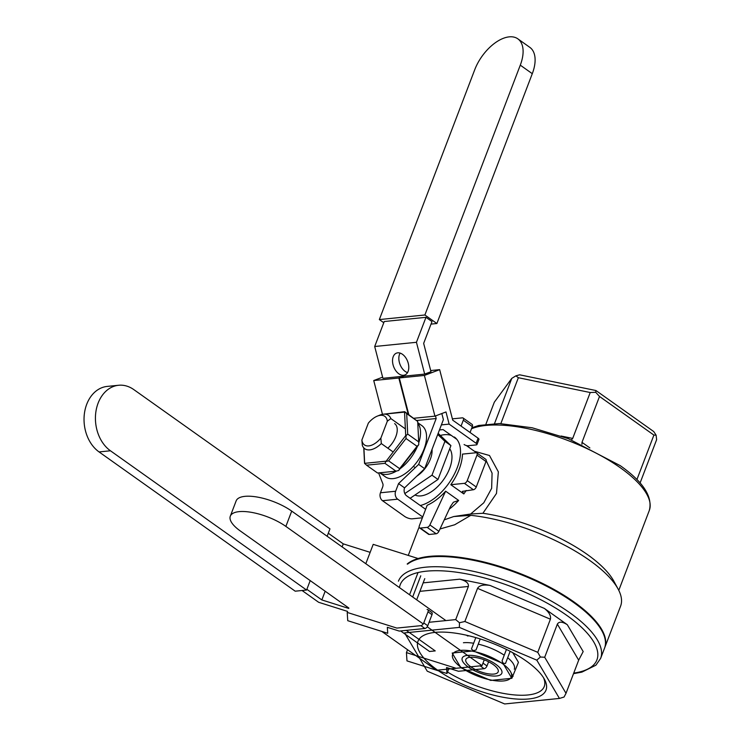 <?xml version="1.0" encoding="UTF-8"?>
<svg xmlns="http://www.w3.org/2000/svg" width="741" height="741" viewBox="0 0 741 741"><rect width="100%" height="100%" fill="white"/><g stroke="black" fill="none" stroke-linecap="round" stroke-linejoin="round"><path stroke-width="1.11" d="M327.133 536.252L329.958 528.861L133.806 389.599A35.096 26.611 84.3 0 0 118.616 385.264A35.096 26.611 84.3 0 0 95.765 412.672A35.096 26.611 84.3 0 0 110.446 450.778L306.589 590.049L310.201 580.601M306.589 590.049L295.205 591.188L99.062 451.927A35.096 26.611 84.3 0 1 84.372 413.821A35.096 26.611 84.3 0 1 107.223 386.413L118.616 385.264M431.994 614.669L427.992 611.825A2.927 1.593 -54.6 0 0 427.789 609.639L431.79 612.474A2.927 1.593 125.4 0 1 431.994 614.669L427.761 625.765A2.927 1.593 125.4 0 1 424.889 628.498L420.888 625.663L396.833 628.081L347.205 612.427L347.742 620.689L387.719 633.296L387.33 627.312L399.269 631.082L424.889 628.498M427.992 611.825L423.759 622.922A2.927 1.593 -54.6 0 1 420.888 625.663M427.789 609.639A2.927 1.593 -54.6 0 0 427.066 609.472M412.672 596.987L420.768 575.785M418.044 572.543L409.551 594.773M424.769 578.628L416.674 599.83M418.1 558.519L373.205 544.357L365.804 563.716M429.53 651.478L400.612 630.943L429.53 651.478L435.226 650.904L429.53 651.478M406.3 630.369L435.226 650.904L406.3 630.369M347.594 611.418L318.639 602.285L302.05 590.503L318.639 602.285L347.594 611.418M328.291 533.224L343.259 543.857L370.148 552.341L343.259 543.857L342.11 546.886L343.259 543.857L328.291 533.224M321.844 599.941L348.733 608.426L321.844 599.941L325.169 591.225L321.844 599.941L306.876 589.308L321.844 599.941M379.698 472.786A31.446 17.099 -54.6 0 0 396.648 470.989M400.205 468.636A31.446 17.099 -54.6 0 0 417.313 446.647M418.721 442.923A31.446 17.099 -54.6 0 0 417.776 423.185M379.688 472.786L385.422 476.861A31.446 17.099 -54.6 0 0 417.563 461.124A31.446 17.099 -54.6 0 0 421.824 425.584L417.757 422.694M418.711 441.905L417.692 421.416L406.679 413.598L407.707 434.087L418.711 441.905L418.739 444.72L417.026 446.314L406.022 438.505L388.636 460.846L399.649 468.655L398.667 470.516L395.953 471.156L384.95 463.338L366.545 465.191L364.535 463.264L363.766 447.86M388.636 460.846L385.931 461.476L384.95 463.338M363.914 448.009L364.674 463.616M385.931 461.476L405.716 435.597L404.54 412.107L384.273 414.145M364.674 463.338L385.783 461.217M394.629 423.611A17.312 9.411 125.4 0 1 387.83 448.194M399.649 468.655L417.026 446.314M398.667 470.516L418.739 444.72M407.707 434.087L405.994 435.68L406.022 438.505M383.514 414.182L404.679 411.672L406.679 413.598M366.545 465.191L377.549 473.008L395.953 471.156M404.679 411.672L417.692 421.416M407.18 564.021A108.223 38.949 20.9 0 1 454.993 556.76A108.223 38.949 20.9 0 1 561.724 593.912A108.223 38.949 20.9 0 1 604.776 647.551A108.223 38.949 20.9 0 1 604.647 647.866A108.223 38.949 20.9 0 0 604.776 647.551L620.597 606.119A108.223 38.949 -159.1 0 0 618.133 589.095A108.223 38.949 -159.1 0 0 470.813 515.328L454.696 524.767L440.006 528.963L454.696 524.767L470.813 515.328L453.742 516.542L470.618 514.022L483.78 502.796L491.644 488.338L492.08 473.147L486.207 460.698L492.08 473.147L491.644 488.338L483.78 502.796L470.618 514.022L482.9 513.281L470.618 514.022L453.742 516.542L470.813 515.328A108.223 38.949 -159.1 0 1 618.133 589.095A108.223 38.949 -159.1 0 1 620.597 606.119L604.776 647.551A108.223 38.949 20.9 0 0 561.724 593.912A108.223 38.949 20.9 0 0 454.993 556.76A108.223 38.949 20.9 0 0 407.18 564.021M419.165 527.222A108.223 38.949 -159.1 0 0 418.396 528.907A108.223 38.949 -159.1 0 1 419.165 527.222M362.349 445.48L361.886 440.024L368.342 423.12A17.552 9.54 125.4 0 1 377.299 416.136A17.552 9.54 125.4 0 1 387.321 421.203L390.859 418.591A20.47 11.134 125.4 0 0 388.46 415.34A20.47 11.134 125.4 0 1 390.859 418.591L405.383 428.9L390.859 418.591L387.321 421.203L380.865 438.116A17.552 9.54 125.4 0 1 361.886 440.024L368.342 423.12A17.552 9.54 125.4 0 1 377.299 416.136A17.552 9.54 125.4 0 1 387.321 421.203L380.865 438.116A17.552 9.54 125.4 0 1 361.886 440.024L362.349 445.48A20.47 11.134 125.4 0 0 364.748 448.731A20.47 11.134 125.4 0 1 362.349 445.48M381.319 443.572A20.47 11.134 125.4 0 1 364.748 448.731A20.47 11.134 125.4 0 0 381.319 443.572L380.865 438.116L381.319 443.572L393.036 451.89L381.319 443.572M474.36 451.232L489.486 455.502L498.36 471.869L496.489 493.441L482.9 513.281A100.906 36.318 -159.1 0 1 613.9 581.268A100.906 36.318 -159.1 0 0 482.9 513.281L496.489 493.441L498.36 471.869L489.486 455.502L474.36 451.232M420.295 528.064A2.927 1.593 125.4 0 1 419.573 527.898A2.927 1.593 125.4 0 1 419.369 525.702L427.177 505.269A40.95 22.267 -54.6 0 0 445.637 491.19L429.891 524.934A2.927 1.593 125.4 0 1 427.149 527.37L420.295 528.064A2.927 1.593 125.4 0 1 419.573 527.898A2.927 1.593 125.4 0 1 419.369 525.702L427.177 505.269A40.95 22.267 -54.6 0 0 445.637 491.19L429.891 524.934A2.927 1.593 125.4 0 1 427.149 527.37L420.295 528.064L429.298 534.456A2.927 1.593 125.4 0 1 428.576 534.298A2.927 1.593 125.4 0 0 429.298 534.456L420.295 528.064M444.257 519.849L453.742 516.542L444.257 519.849M440.349 435.458A40.95 22.267 125.4 0 1 444.276 434.717A40.95 22.267 125.4 0 1 451.371 435.467A40.95 22.267 125.4 0 0 444.276 434.717A40.95 22.267 125.4 0 0 440.349 435.458M454.353 437.014A40.95 22.267 125.4 0 1 454.678 473.508A40.95 22.267 125.4 0 1 420.304 505.519A40.95 22.267 125.4 0 0 454.678 473.508A40.95 22.267 125.4 0 0 454.353 437.014M463.82 493.941L450.806 484.707A40.95 22.267 -54.6 0 0 462.486 454.113L476.065 452.751A2.927 1.593 125.4 0 1 476.778 452.918A2.927 1.593 125.4 0 1 476.982 455.104L467.247 480.603A2.927 1.593 125.4 0 1 464.375 483.345L450.806 484.707A40.95 22.267 -54.6 0 0 462.486 454.113L476.065 452.751A2.927 1.593 125.4 0 1 476.778 452.918A2.927 1.593 125.4 0 1 476.982 455.104L467.247 480.603A2.927 1.593 125.4 0 1 464.375 483.345L450.806 484.707L463.82 493.941L462.365 491.366L473.388 489.736L462.365 491.366L463.82 493.941A40.95 22.267 125.4 0 0 466.145 490.468A40.95 22.267 125.4 0 1 463.82 493.941M458.651 500.434L445.637 491.19L458.651 500.434A40.95 22.267 125.4 0 1 449.268 509.113A40.95 22.267 125.4 0 0 458.651 500.434L453.409 502.203L458.651 500.434M450.565 506.335L453.409 502.203L450.565 506.335L438.894 531.334A2.927 1.593 125.4 0 1 436.153 533.77L429.298 534.456L436.153 533.77L427.149 527.37L436.153 533.77A2.927 1.593 125.4 0 0 438.894 531.334L429.891 524.934L438.894 531.334L450.565 506.335M470.063 432.494L472.313 426.603A2.927 1.593 -54.6 0 0 472.11 424.408A2.927 1.593 -54.6 0 1 472.313 426.603L463.31 420.203L461.059 426.094L463.31 420.203A2.927 1.593 125.4 0 0 463.097 418.007A2.927 1.593 125.4 0 1 463.31 420.203L472.313 426.603L470.063 432.494M462.384 417.85L452.39 418.85L462.384 417.85A2.927 1.593 125.4 0 1 463.097 418.007L472.11 424.408L463.097 418.007A2.927 1.593 125.4 0 0 462.384 417.85M469.349 447.666L467.766 445.749L469.349 447.666M459.735 579.184C466.024 580.814 468.905 583.241 468.368 586.464L419.915 591.337L468.368 586.464L455.706 619.606L459.448 622.755L464.866 621.495L537.762 652.339L550.415 619.198L477.528 588.354C479.344 585.39 483.521 584.417 490.051 585.436L459.735 579.184C466.024 580.814 468.905 583.241 468.368 586.464L455.706 619.606L459.448 622.755L459.374 627.386L404.586 632.897L427.233 671.179L504.658 703.95L559.446 698.439L536.799 660.157L459.374 627.386L404.586 632.897L427.233 671.179L504.658 703.95L559.446 698.439L536.799 660.157L540.384 657.008L544.7 657.267L566.013 693.307L578.675 660.166L557.352 624.126C559.02 621.375 562.336 621.569 567.3 624.709L544.357 608.417C549.1 612.168 551.119 615.771 550.415 619.198L477.528 588.354L464.866 621.495L537.762 652.339L540.384 657.008L544.7 657.267L566.013 693.307L564.058 697.031L559.446 698.439L564.058 697.031L566.013 693.307L578.675 660.166L557.352 624.126L544.7 657.267L557.352 624.126C559.02 621.375 562.336 621.569 567.3 624.709L544.357 608.417C549.1 612.168 551.119 615.771 550.415 619.198L537.762 652.339L540.384 657.008L536.799 660.157L459.374 627.386L459.448 622.755L464.866 621.495L477.528 588.354C479.344 585.39 483.521 584.417 490.051 585.436L459.735 579.184L423.157 582.861L459.735 579.184M485.79 459.309A2.927 1.593 125.4 0 1 485.994 461.504L476.259 486.994A2.927 1.593 125.4 0 1 473.388 489.736L464.375 483.345L473.388 489.736A2.927 1.593 125.4 0 0 476.259 486.994L467.247 480.603L476.259 486.994L485.994 461.504L476.982 455.104L485.994 461.504A2.927 1.593 125.4 0 0 485.79 459.309L476.778 452.918L485.79 459.309M590.225 392.526L518.357 377.715L515.912 375.835L519.636 374.807L595.968 390.544L653.747 431.568L656.109 435.171L653.905 435.087L599.515 396.463L581.991 442.349L581.944 444.267L581.991 442.349L599.515 396.463L595.708 392.285L590.225 392.526L518.357 377.715L500.851 423.574L518.357 377.715L515.912 375.835L511.781 378.382L494.321 402.187L485.929 424.148L494.321 402.187L511.781 378.382L494.543 423.537L511.781 378.382L515.912 375.835L519.636 374.807L595.968 390.544L653.747 431.568L656.109 435.171L653.905 435.087L599.515 396.463L595.708 392.285L595.968 390.544L595.708 392.285L590.225 392.526L572.7 438.422L571.422 439.867L572.7 438.422L590.225 392.526M407.569 564.142A108.223 38.949 20.9 0 1 528.018 577.508A108.223 38.949 20.9 0 1 604.536 648.19A108.223 38.949 20.9 0 0 528.018 577.508A108.223 38.949 20.9 0 0 407.569 564.142M415.942 559.779A107.491 38.689 20.9 0 1 517.477 572.802A107.491 38.689 20.9 0 1 601.849 630.767A107.491 38.689 20.9 0 0 517.477 572.802A107.491 38.689 20.9 0 0 415.942 559.779M543.514 677.728A65.588 23.601 20.9 0 1 544.255 686.509A65.588 23.601 20.9 0 1 447.508 672.041A65.588 23.601 20.9 0 0 544.255 686.509A65.588 23.601 20.9 0 0 543.514 677.728M437.57 670.142A68.505 24.657 20.9 0 1 426.362 634.231A68.505 24.657 20.9 0 1 490.811 642.632A68.505 24.657 20.9 0 1 544.459 679.33A68.505 24.657 20.9 0 1 514.995 698.911A68.505 24.657 20.9 0 1 437.57 670.142A68.505 24.657 20.9 0 1 426.362 634.231A68.505 24.657 20.9 0 1 490.811 642.632A68.505 24.657 20.9 0 1 544.459 679.33A68.505 24.657 20.9 0 1 514.995 698.911A68.505 24.657 20.9 0 1 437.57 670.142M379.753 415.145A20.47 11.134 125.4 0 1 388.46 415.34A20.47 11.134 125.4 0 0 379.753 415.145L377.299 416.136L379.753 415.145M414.349 467.015L413.385 466.339L414.349 467.015M429.085 622.283L455.706 619.606L429.085 622.283M449.731 448.731A29.251 15.904 125.4 0 1 449.62 468.497A29.251 15.904 125.4 0 1 414.988 495.007A29.251 15.904 125.4 0 0 449.62 468.497A29.251 15.904 125.4 0 0 449.731 448.731M583.186 651.561L578.675 660.166L583.186 651.561L567.3 624.709L583.186 651.561M416.85 476.13A21.202 11.532 -54.6 0 0 430.391 459.077A21.202 11.532 -54.6 0 0 432.031 449.379A21.202 11.532 -54.6 0 1 430.391 459.077A21.202 11.532 -54.6 0 1 416.85 476.13M410.125 498.295L437.996 479.455L450.926 445.6L438.153 433.355L450.926 445.6L444.924 441.34L437.736 434.448L444.924 441.34L450.926 445.6L437.996 479.455L431.994 475.185L444.924 441.34L431.994 475.185L437.996 479.455L410.125 498.295M404.808 493.562L431.994 475.185L404.808 493.562M656.628 439.682L640.076 483.012L656.628 439.682L656.109 435.171L656.628 439.682M636.908 479.594L653.905 435.087L636.908 479.594M424.88 314.99L379.336 319.575L474.731 69.737A35.096 19.09 125.4 0 1 517.829 38.828A35.096 19.09 125.4 0 1 520.284 65.152L424.88 314.99L436.884 323.521L431.021 324.104M383.773 322.724L379.336 319.575M408.189 414.173L398.825 378.012L403.558 376.215L382.921 378.29L374.696 346.501L384.236 321.52L425.982 317.315L431.984 321.575L423.657 343.389L430.984 371.695L424.676 374.094L404.04 376.169L399.306 377.966L408.791 414.59M517.829 38.828L529.834 47.359A35.096 19.09 125.4 0 1 532.288 73.683L436.884 323.521M464.098 444.507A2.927 1.056 -159.1 0 0 467.997 445.739L476.259 444.906A2.927 1.056 -159.1 0 0 476.982 444.526A2.927 1.056 -159.1 0 0 476.148 443.294L478.102 438.19L452.732 420.184L439.654 369.657L424.398 375.437L434.939 416.146L445.989 411.959L449.129 424.111L476.148 443.294M478.102 438.19A2.927 1.056 20.9 0 1 478.936 439.432L476.982 444.526M439.45 429.947L443.081 429.585L456.799 439.32M441.386 424.889L449.129 424.111M382.634 377.16L373.733 380.541L382.476 414.33M430.688 370.556L439.654 369.657M373.733 380.541L398.825 378.012M399.306 377.966L424.398 375.437M413.95 418.257L434.939 416.146M378.586 472.897L382.838 483.743A5.854 3.177 125.4 0 1 382.569 487.235L380.457 492.774L395.638 491.246L398.556 483.595L418.656 464.412L436.18 418.526L435.504 415.933M416.85 420.471L436.18 418.526M425.63 509.308L406.614 495.803A5.854 4.437 -95.7 0 1 404.558 487.865L398.556 483.595M422.389 517.792L412.329 518.811A5.854 2.103 20.9 0 1 404.53 516.347L382.513 500.712A5.854 4.437 -95.7 0 1 380.457 492.774M441.821 413.534L443.396 419.628L424.658 468.683L404.558 487.865M397.75 352.818A11.699 7.475 -110.8 0 0 396.509 353.114A11.699 7.475 -110.8 0 0 393.666 366.702A11.699 7.475 -110.8 0 0 404.808 374.992A11.699 7.475 -110.8 0 0 407.976 362.34A11.699 7.475 -110.8 0 0 397.75 352.818M424.676 374.094L416.442 342.296L425.982 317.315M374.696 346.501L416.442 342.296M422.713 516.949L397.695 499.184A5.854 4.437 -95.7 0 1 395.638 491.246M400.112 353.096A11.699 7.475 -110.8 0 0 399.973 364.313A11.699 7.475 -110.8 0 0 407.513 372.612M424.658 468.683L418.656 464.412M488.597 661.769L486.994 665.955L482.993 663.121L484.234 659.851L482.011 665.668L436.468 670.253L381.791 631.434M348.872 608.055L240.325 530.982A35.096 12.634 20.9 0 1 230.312 516.171L236.147 500.879A35.096 12.634 20.9 0 1 257.97 497.183A35.096 12.634 20.9 0 1 291.713 511.105L445.915 620.587M230.312 516.171A35.096 12.634 20.9 0 1 252.135 512.476A35.096 12.634 20.9 0 1 285.869 526.406L423.231 623.922M466.534 635.232L467.58 635.973L469.053 635.824M427.233 626.766L482.011 665.668M480.122 665.853L456.067 668.28L406.439 652.617L406.976 660.889L446.953 673.495L446.564 667.511L458.503 671.281L484.123 668.697L480.122 665.853M486.994 665.955A2.927 1.593 125.4 0 1 484.123 668.697M407.55 649.718L406.439 652.617M448.657 669.021L446.953 673.495M467.506 655.368A21.202 7.632 20.9 0 1 490.672 661.194A21.202 7.632 20.9 0 1 501.824 673.236A21.202 7.632 20.9 0 1 479.288 672.8A21.202 7.632 20.9 0 1 462.208 658.101A21.202 7.632 20.9 0 1 467.506 655.368M463.421 642.743A31.446 11.319 20.9 0 1 473.647 643.244M478.241 644.142A31.446 11.319 20.9 0 1 504.241 655.211M507.687 657.739A31.446 11.319 20.9 0 1 514.31 669.234M460.494 650.394A31.446 11.319 20.9 0 1 494.849 659.036A31.446 11.319 20.9 0 1 511.392 676.885A31.446 11.319 20.9 0 1 477.982 676.237A31.446 11.319 20.9 0 1 452.64 654.451A31.446 11.319 20.9 0 1 460.494 650.394M512.874 652.765L518.45 662.324L512.763 652.701M467.062 635.611L467.84 635.528M460.911 667.789L490.737 680.414L511.846 678.293L503.12 663.538L473.286 650.913L452.186 653.043L460.911 667.789M470.785 666.798A17.312 6.234 -159.1 0 0 487.421 673.662A17.312 6.234 -159.1 0 0 498.184 671.837A17.312 6.234 -159.1 0 0 493.247 664.538A17.312 6.234 -159.1 0 0 476.611 657.665A17.312 6.234 -159.1 0 0 465.848 659.49A17.312 6.234 -159.1 0 0 470.785 666.798M511.846 678.293L518.45 662.324M511.271 673.254L513.096 676.348M510.141 651.302L505.492 663.482L503.334 663.352L502.028 661.018L506.446 649.431M480.233 638.946L476.009 650.014L473.295 650.644L471.424 649.07L475.796 637.612M110.446 450.778L99.062 451.927M427.761 625.765L423.759 622.922M620.495 467.877A100.906 36.318 -159.1 0 0 471.48 428.77A100.906 36.318 -159.1 0 1 620.495 467.877A100.906 36.318 -159.1 0 1 649.301 510.466A100.906 36.318 -159.1 0 0 620.495 467.877M399.445 587.604A105.296 37.902 20.9 0 1 535.928 597.283A105.296 37.902 20.9 0 1 573.729 673.106A105.296 37.902 20.9 0 0 535.928 597.283A105.296 37.902 20.9 0 0 399.445 587.604M398.436 581.176A108.223 38.949 20.9 0 1 513.43 583.389A108.223 38.949 20.9 0 1 600.636 658.388L604.536 648.19L600.636 658.388A108.223 38.949 20.9 0 0 513.43 583.389A108.223 38.949 20.9 0 0 398.436 581.176M544.357 608.417L490.051 585.436L544.357 608.417M572.7 438.422L561.085 436.023L572.7 438.422M589.855 447.935L581.991 442.349L589.855 447.935M532.288 73.683L520.284 65.152M382.513 500.712L397.695 499.184M291.713 511.105L285.869 526.406M408.272 555.417L418.396 528.907L408.272 555.417M649.301 510.466L618.781 590.364L649.301 510.466C652.886 496.803 643.216 481.872 620.291 465.681C643.216 481.872 652.886 496.803 649.301 510.466M419.573 527.898L428.576 534.298L419.573 527.898M573.515 673.671L581.88 672.124L595.912 665.196L600.636 658.388L595.912 665.196L581.88 672.124L573.515 673.671M476.602 452.816L466.348 445.536L476.602 452.816M471.85 427.798L478.695 425.473L499.462 423.537L532.195 427.779L568.347 438.672L620.291 465.681L568.347 438.672L532.195 427.779L499.462 423.537L478.695 425.473L471.85 427.798M613.9 581.268L618.133 589.095L613.9 581.268"/></g></svg>
